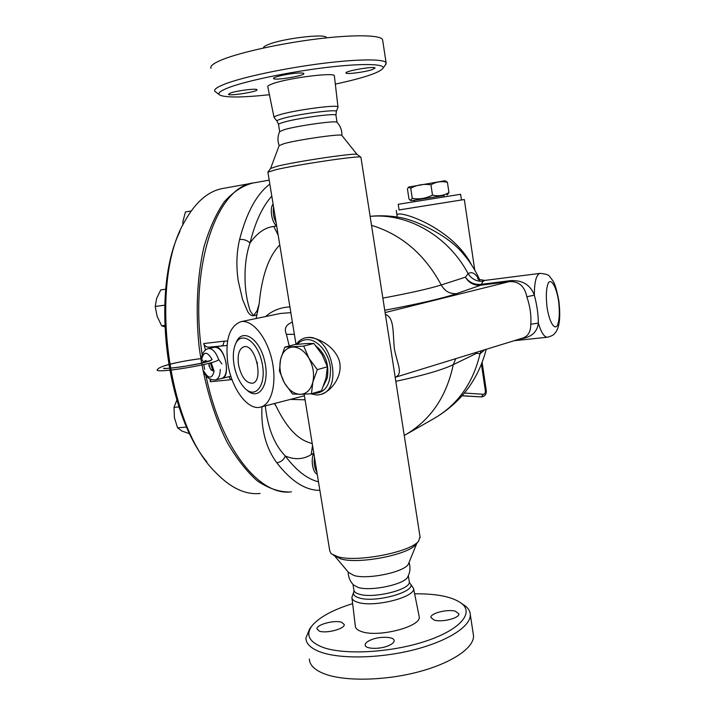 <?xml version="1.0" encoding="UTF-8"?>
<svg xmlns="http://www.w3.org/2000/svg" width="715" height="715" viewBox="0 0 715 715"><rect width="100%" height="100%" fill="white"/><g stroke="black" fill="none" stroke-linecap="round" stroke-linejoin="round"><path stroke-width="1.07" d="M414.629 593.808C437.437 593.611 453.274 596.962 462.14 603.871C473.982 613.792 458.941 630.514 424.397 641.596C390.015 652.759 343.969 655.128 322.742 647.307C308.755 641.784 305.287 634.482 312.357 625.384C319.641 617 333.074 609.743 352.647 603.612M311.731 626.188L309.675 628.851L305.886 638.075C306.029 643.759 310.855 648.398 320.374 651.982C339.956 659.23 379.808 658.515 414.021 649.774C448.296 641.06 471.051 626.081 470.291 614.543C470.121 611.548 468.665 608.84 465.894 606.427L461.863 603.63M473.187 633.535L473.509 635.626C474.358 647.727 451.728 663.261 417.542 672.109C383.419 681.002 343.602 681.431 323.967 673.673C314.421 669.839 309.559 664.941 309.363 658.98M353.979 590.59L353.854 591.859C352.709 594.487 354.452 596.498 359.082 597.892C375.277 603.272 416.979 591.52 410.339 583.681L413.547 588.409L419.222 616.75C421.725 626.501 378.28 637.843 361.584 631.586C357.42 630.192 355.328 628.306 355.31 625.911L351.995 598.169M388.54 645.672C379.701 649.604 364.721 649.068 365.151 644.912C365.24 643.169 367.161 641.498 370.915 639.898C379.692 636.073 394.439 636.538 394.144 640.712C394.09 642.419 392.213 644.072 388.54 645.672M319.319 631.122L316.906 628.887C316.262 624.606 334.736 619.726 341.69 622.291L344.255 624.561C345.041 628.807 326.147 633.812 319.319 631.122M455.437 611.245L458.887 613.89C459.727 618.091 441.825 622.604 434.166 620.084L430.895 617.474C430.198 613.264 447.67 608.849 455.437 611.245M413.547 588.409C415.808 597.141 373.909 607.777 357.893 602.343C353.898 601.145 351.896 599.465 351.896 597.32L353.648 592.369M407.943 576.585L407.765 576.925C404.619 584.37 371.076 591.564 358.206 587.48L353.344 584.816C350.001 581.259 348.276 576.978 348.16 571.973M334.897 556.27L348.536 572.42L354.023 575.521C368.359 579.892 406.075 571.625 408.542 563.679L408.721 563.25M333.342 555.189L341.225 559.041C359.752 564.385 409.427 554.456 416.13 544.195L416.336 543.945M304.161 394.215L329.749 550.8L331.152 553.723L338.106 556.842C357.983 562.553 411.617 551.837 418.731 540.898L420 536.599M360.932 157.372L360.78 157.139C359.779 155.325 296.269 164.727 275.123 169.875L267.848 172.235M320.892 394.394C331.912 391.034 343.218 375.473 339.33 360.878C334.79 346.409 317.969 337.123 307.593 337.516L305.269 337.855M360.914 157.211L393.223 364.677M268.027 171.984L270.556 168.463L277.366 166.184C297.065 161.313 355.927 152.635 357.035 154.395L341.913 135.493M270.654 168.275L279.154 145.601L284.177 143.599C298.602 139.604 341.055 133.562 341.806 135.358M337.087 122.372L336.953 122.229C335.818 120.37 297.351 125.76 284.257 129.647L279.654 131.632C277.608 136.181 277.447 140.81 279.154 145.511M337.909 107.375L337.981 106.973C338.231 104.22 293.972 110.155 279.065 114.927C275.346 116.071 273.684 116.92 274.068 117.492M334.406 76.094L334.37 75.781C334.548 72.117 288.324 77.962 272.916 83.637C269.072 84.987 267.374 86.05 267.812 86.828L274.015 117.242M269.421 94.72C242.903 97.553 226.441 97.723 220.05 95.229C216.833 93.468 220.202 90.742 230.15 87.06C248.328 80.438 289.781 71.884 325.665 67.55C361.62 63.179 385.063 63.733 383.079 68.175C379.745 72.626 363.837 77.944 335.335 84.12M297.056 73.127C301.14 72.841 303.392 72.975 303.821 73.511C305.698 75.629 274.203 80.84 273.559 78.525C272.201 77.265 287.242 73.788 297.056 73.127M230.355 93.057C236.638 90.689 256.828 88.168 256.98 89.715C258.785 91.574 229.05 96.355 228.434 94.308L230.355 93.057M372.166 69.65C364.811 72.144 346.221 74.539 346.024 73.01C344.147 71.107 374.821 65.843 375.089 68.032L372.166 69.65M385.34 65.029L386.118 62.84C384.473 58.827 358.233 58.853 321.571 63.537C284.972 68.193 244.405 76.782 226.271 83.512C217.476 86.801 213.66 89.393 214.822 91.297L219.228 94.63M382.713 40.549L382.579 39.691C380.836 34.999 354.443 34.365 317.683 38.869C280.977 43.347 240.392 52.284 222.32 59.631C213.562 63.215 209.79 66.129 211.005 68.372M326.433 37.636L326.433 37.636C326.308 33.265 282.684 38.404 268.241 44.571C264.854 45.939 263.254 47.092 263.424 48.021M310.721 393.804L316.924 395.029L320.534 394.51C343.799 389.693 331.277 334.37 307.593 337.516L305.207 337.873C301.605 338.785 298.62 340.957 296.251 344.389M297.351 344.281C299.925 341.448 302.999 339.902 306.574 339.652C317.156 338.83 328.882 352.513 330.482 367.939C330.848 385.215 324.896 393.706 312.643 393.393M304.885 343.629L309.979 343.441M316.11 346.087C325.638 354.166 329.356 364.811 327.264 378.003L323.725 385.457M311.463 393.751L321.527 390.73L325.969 378.387L327.416 366.795L322.143 354.685L313.876 343.459L305.859 343.602L294.946 344.523L284.793 347.124L303.705 346.105L308.934 358.26L317.299 369.646L312.83 382.203L311.463 393.751L300.372 394.331C306.538 393.965 310.685 389.925 312.83 382.203C314.52 374.142 313.215 366.151 308.934 358.26C304.313 350.725 298.87 346.981 292.623 347.016C286.518 347.678 282.497 351.843 280.548 359.493L284.793 347.124M327.416 366.795L317.299 369.646M313.876 343.459L303.705 346.105M300.372 394.331L292.498 394.001L284.4 382.856C288.815 390.265 294.142 394.09 300.372 394.331M284.4 382.856L279.413 370.915L280.548 359.493C279.002 367.385 280.289 375.178 284.4 382.856M293.4 328.355L293.221 327.22M385.108 312.571L509.527 281.585C518.929 281.227 524.694 286.295 526.83 296.77C530.074 306.208 531.397 315.36 530.789 324.226C530.798 331.689 528.126 336.3 522.763 338.061L395.189 377.306C403.349 373.865 397.612 365.016 394.43 349.135C392.571 332.672 394.698 317.969 385.376 314.323M530.789 324.226L538.35 323.135C538.252 314.126 536.92 304.805 534.337 295.152C530.458 284.802 522.433 279.976 510.278 280.664L481.374 284.329C474.635 284.963 469.308 282.586 465.385 277.179C468.951 282.97 474.036 285.651 480.641 285.231L481.374 284.329M519.841 338.964C531.102 337.56 537.269 332.287 538.35 323.135C541.273 332.672 544.329 337.373 547.511 337.23C555.171 335.04 554.241 333.494 555.814 332.109C558.254 328.516 561.195 321.223 558.889 301.051C555.028 281.37 553.419 281.594 549.889 276.884C549.192 274.989 545.903 273.818 540.013 273.371C536.277 274.596 534.382 281.862 534.337 295.152L526.83 296.77M384.742 310.247C419.196 303.777 443.139 298.235 456.563 293.624L480.641 285.231L509.527 281.585L510.278 280.664M480.712 285.222L483.143 281.227C476.798 281.71 471.793 279.207 468.128 273.702L465.385 277.179L441.218 284.963C429.93 288.556 410.473 292.944 382.856 298.128M395.815 381.336C423.137 375.464 442.281 369.905 453.247 364.668C446.5 396.834 430.394 420.313 404.931 435.104L404.252 435.48M477.003 352.138L476.708 353.255L480.024 353.791C473.062 383.195 457.698 404.788 433.942 418.552C460.916 402.751 478.344 379.665 486.227 349.304M292.39 322.125C285.893 324.61 283.9 328.685 286.402 334.343L294.383 334.343M286.402 334.343L289.235 345.989M455.804 358.662L453.247 364.668L476.708 353.255L477.084 352.111M481.097 350.877L480.024 353.791L484.779 349.751M370.129 216.377C407.353 212.766 448.082 235.753 468.128 273.702C471.623 271.316 475.261 273.21 479.05 279.377M371.514 225.314C401.571 234.547 424.799 254.433 441.218 284.963C444.757 291.157 449.869 294.044 456.563 293.624M240.839 321.714C229.166 326.326 224.868 340.51 227.951 364.266C231.767 388.799 247.792 410.625 260.376 407.157C271.593 404.797 277.25 382.856 271.906 359.824C266.713 336.756 252.029 319.221 240.839 321.714L280.334 313.474L290.835 312.643M304.42 395.788L260.823 407.041M246.63 389.8C258.741 401.928 270.333 384.616 264.666 361.138C259.375 337.578 241.339 327.202 235.834 343.423M234.028 364.793C235.834 374.606 239.328 382.31 244.521 387.923C255.854 400.114 267.151 384.259 261.869 362.022C256.962 339.714 239.829 330.008 234.878 345.738C233.126 351.083 232.84 357.429 234.028 364.793M238.542 364.873C237.255 354.729 239.069 348.688 243.976 346.748C255.469 343.307 264.237 381.613 252.323 383.249C245.906 383.115 241.312 376.993 238.542 364.873M289.906 306.923C280.548 307.343 272.46 310.551 265.631 316.539M269.841 184.139C256.712 193.988 246.63 212.444 239.605 239.489C236.531 252.458 236.075 266.257 238.238 280.897L242.591 299.603L247.658 311.517C250.143 315.896 253.253 316.888 256.989 314.484L259.143 303.991C261.788 276.053 268.661 256.372 279.78 244.959M256.989 314.484L256.077 318.532M259.143 303.991L256.971 311.007L253.53 315.512L250.214 311.052C247.381 302.275 245.728 293.347 245.245 284.275C244.378 268.688 245.96 254.96 249.982 243.064C255.184 222.168 262.459 206.51 271.798 196.098M261.931 406.755C260.93 429.286 265.882 447.956 276.785 462.757C291.175 481.293 305.537 490.49 319.873 490.347M205.813 375.232L207.833 384.161C224.135 453.158 261.52 496.371 291.425 491.822M269.189 180.135L254.191 182.826C217.092 185.828 188.519 266.338 202.211 354.899M203.194 361.272L203.435 362.675M203.757 364.579L204.633 369.315M210.934 379.513L210.308 381.765L210.13 379.147M205.473 350.028L203.775 343.54C204.597 345.801 206.161 347.025 208.476 347.195L227.03 345.47M227.584 341.037L224.313 341.153L222.839 345.551L215.581 347.141L208.476 347.195M228.845 376.76L230.829 379.71L232 379.558M221.856 378.414L221.865 378.414C231.204 377.279 224.984 346.212 215.581 347.141M211.372 369.968L214.098 371.219L211.229 362.657M230.874 376.269L221.981 378.387M317.228 474.179C312.768 473.142 310.444 458.985 313.822 453.355M276.642 225.77C271.798 222.919 269.376 208.163 273.103 204.088M318.479 481.812C307.244 479.077 296.18 470.461 285.276 455.973C274.363 444.676 267.705 427.981 265.301 405.888M274.283 403.564L276.07 406.057C285.92 426.489 296.841 438.626 308.835 442.46L312.249 443.684M274.524 403.501L276.07 406.057M312.535 445.463L311.159 454.642C303.151 459.539 294.526 459.977 285.276 455.973C283.801 459.843 280.968 462.104 276.785 462.757M239.605 239.489C243.913 239.132 247.372 240.329 249.982 243.064C257.06 232.992 265.006 227.441 273.818 226.423L278.207 235.324M290.442 399.399L305.082 399.81M400.177 217.53L402.027 217.878C419.625 221.614 448.117 236.415 461.604 251.903L466.698 258.052L461.604 251.912C469.031 260.242 475.055 269.501 479.649 279.681M461.47 199.986L460.621 194.283L398.219 204.293L399.086 209.96L464.321 199.53L399.077 209.933M471.534 264.854C464.026 250.33 451.138 237.621 432.888 226.727C415.317 216.35 395.44 210.898 397.093 215.814L396.619 216.949M444.033 195.49L411.429 200.727L410.464 200.352M444.042 195.526L411.429 200.727M448.949 192.541L447.429 182.361C441.656 180.922 436.159 181.744 430.939 184.819C423.807 183.701 417.077 184.828 410.732 188.197L408.39 187.214L407.452 189.019L408.98 199.047L410.285 200.28L412.278 198.395C419.303 199.556 426.042 198.457 432.495 195.106C438.367 196.482 443.854 195.633 448.949 192.541L447.724 194.346M432.495 195.106L430.939 184.819M445.892 181.208L447.429 182.361M408.551 187.08L444.757 180.77M412.278 198.395L410.732 188.197M257.051 362.085L257.418 363.667M252.967 183.058L252.35 183.156C242.34 185.846 232.965 192.094 224.224 201.898C216.073 213.74 209.325 228.737 203.981 246.881C197.206 275.963 195.418 310.846 199.092 346.668C203.891 382.346 213.758 415.719 227.102 442.219C236.495 458.458 246.523 471.31 257.177 480.766C267.919 488.113 278.448 491.849 288.762 492M260.09 493.466C245.218 494.995 230.194 487.782 215.036 471.837C166.497 424.647 148.881 280.611 184.658 221.534C195.544 201.952 208.396 190.905 223.214 188.394L251.734 183.272M180.046 231.186C150.99 289.271 165.299 412.09 206.85 461.863M191.182 210.979L185.462 211.962L182.995 221.132L182.754 225.243M276.124 222.597C273.55 217.709 272.71 212.561 273.604 207.171M176.846 400.051L174.004 407.371L174.424 417.73L177.57 427.829L181.86 431.02L189.868 433.853M179.018 406.915L174.004 407.371M165.728 289.209L160.777 289.906L156.657 298.343L155.227 306.476L157.112 316.343L161.697 325.799L164.718 326.809M186.749 427.078L177.57 427.829M164.665 325.423L161.697 325.799M164.665 305.207L155.227 306.476M316.888 472.106C314.493 468.102 313.688 463.159 314.466 457.287M213.919 371.165L211.095 362.693M214.616 347.276L214.706 347.249C219.898 347.41 223.679 352.656 226.056 362.988C227.156 371.702 225.717 376.85 221.722 378.45L215.671 379.888M212.686 370.683L213.553 370.862L212.775 370.719L210.362 362.907M203.784 362.585L201.451 358.76C201.156 357.446 203.194 349.34 208.512 348.616C212.418 348.357 215.769 351.95 218.567 359.395L221.882 363.944M204.061 362.514C204.687 360.342 205.768 360.056 207.296 361.647M209.924 360.816L212.078 359.395C207.198 351.271 203.739 351.244 201.702 359.288M218.567 359.395C220.014 363.426 149.73 374.892 157.729 369.315C159.892 365.508 182.96 360.869 201.469 358.564C187.169 360.288 174.666 362.764 163.95 365.982M409.195 581.161L409.704 582.895M408.345 575.736L409.302 581.84C410.964 589.553 373.605 598.884 359.288 594.192C355.748 593.164 353.943 591.725 353.871 589.866L352.995 584.441M279.663 131.533L278.546 124.607C278.224 124.124 279.735 123.391 283.086 122.408C296.51 118.279 336.059 112.89 335.934 115.169L335.97 115.365M336.273 111.719L336.363 111.469C337.757 108.778 295.867 114.355 281.674 118.797C277.974 119.914 276.446 120.719 277.098 121.219L278.51 124.383M558.612 301.292C559.854 312.33 559.434 320.427 557.334 325.584C554.25 330.294 549.227 321.58 547.047 307.298C545.768 295.822 546.242 287.618 548.468 282.666C551.685 278.448 556.538 287.564 558.612 301.292M540.129 273.362L485.029 280.396M224.313 341.153L203.775 343.54M210.308 381.765L230.829 379.71M311.159 454.642L313.778 453.051M276.696 226.092L273.818 226.423M483.143 281.227L484.886 280.414C479.175 279.583 476.825 278.904 477.852 278.376L480.024 281.281M481.445 364.355L485.396 390.989L486.28 390.542L482.133 362.585M485.396 390.989C485.476 392.991 484.761 394.09 483.26 394.287L481.454 396.932C484.904 396.387 486.513 394.26 486.28 390.542M462.167 395.699L481.293 396.923L462.087 395.797M483.26 394.287L464.437 393.044M220.274 369.423C220.131 375.482 218.558 378.977 215.555 379.915C209.906 380.201 205.911 377.279 203.56 371.148M214.098 371.219C211.962 379.191 208.494 379.102 203.703 370.951M462.14 603.871L465.894 606.427M473.509 635.626L470.291 614.543M365.231 645.395L365.151 644.912M409.06 562.41C410.589 567.46 410.151 572.295 407.765 576.925M408.542 563.679L416.836 543.302M416.13 544.195L418.731 540.898M267.911 172.315L296.028 344.407M393.223 364.668L420.143 537.546M357.035 154.395L360.78 157.139M341.895 135.448C342.065 130.353 340.411 125.947 336.953 122.229M338.016 107.089L336.363 111.469L335.934 115.169L337.06 122.328M276.946 121.032L274.185 117.6M337.981 106.973L334.37 75.781M383.079 68.175L386.127 63.93M382.579 39.691L386.118 62.84M406.138 434.416L433.942 418.552M547.306 337.248L514.192 340.697M401.598 217.789L402.027 217.878C391.454 215.796 380.818 215.269 370.12 216.314M474.76 270.118L464.321 199.53M397.022 215.34L396.262 210.416M444.238 196.831L444.033 195.481M414.459 201.612L414.253 200.272M446.875 195.025L447.894 194.212M444.73 180.761L446.08 181.279M208.512 348.616L214.706 347.249M164.772 368.359L163.958 368.225C159.651 369.87 200.772 365.088 211.256 360.297L199.664 363.551L182.602 366.706C171.323 368.216 165.111 368.726 163.958 368.225M209.209 363.22L209.048 363.846C209.549 368.44 211.05 370.772 213.553 370.862L212.775 370.719M208.923 365.186L209.03 366.196"/></g></svg>
